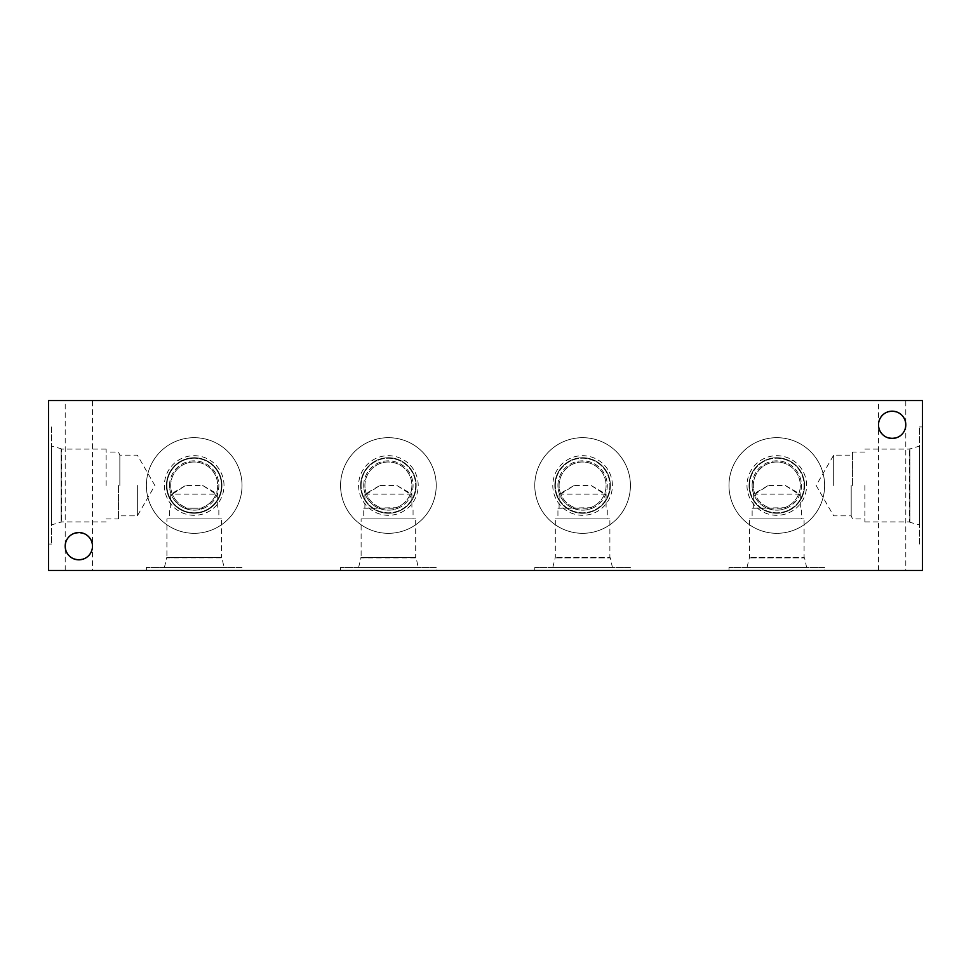 <?xml version="1.0" encoding="UTF-8"?>
<svg xmlns="http://www.w3.org/2000/svg" width="971" height="971" viewBox="0 0 971 971"><rect width="100%" height="100%" fill="white"/><g stroke="black" fill="none" stroke-linecap="round" stroke-linejoin="round"><path stroke-width="0.73" stroke-dasharray="4.86 3.64" d="M232.409 570.463L229.957 570.305L232.409 570.463M229.957 570.463L221.473 570.305L229.957 570.463M221.473 570.463L219.021 570.305L221.473 570.463M211.411 570.463L215.793 570.463L211.411 570.305M214.979 570.463L210.913 570.305L214.979 570.463M211.023 570.463L209.457 570.305L211.023 570.463M209.554 570.463L205.512 570.305L209.554 570.463M205.512 570.463L204.699 570.305L205.512 570.463M204.699 570.463L209.068 570.305L204.699 570.463M237.822 570.463L244.595 570.463L237.822 570.305M244.595 570.463L238.465 570.305L244.595 570.305M247.107 570.463L235.31 570.463L247.107 570.305M235.31 570.305L241.221 570.305L235.31 570.463M251.477 570.463L258.432 570.305L251.477 570.305M248.964 570.463L260.92 570.463L248.964 570.305M260.92 570.305L258.893 570.305L260.92 570.463M265.508 570.463L272.281 570.463L265.508 570.305M272.281 570.463L268.906 570.305L272.281 570.305M274.793 570.463L262.995 570.463L274.793 570.305M262.995 570.305L268.906 570.305L262.995 570.463M279.357 570.463L286.129 570.463L279.357 570.305M286.129 570.463L280 570.305L286.129 570.305M288.642 570.463L276.844 570.463L288.642 570.305M276.844 570.305L282.755 570.305L276.844 570.463M292.089 570.463L298.303 570.463L292.089 570.305M298.303 570.463L290.147 570.305L298.303 570.463M307.042 570.463L313.815 570.463L307.042 570.305M313.815 570.463L307.564 570.463L313.803 570.305M316.328 570.463L304.53 570.463L316.328 570.305M304.53 570.305L310.441 570.305L304.53 570.463M322.202 570.463L330.358 570.305L322.202 570.305M330.358 570.463L318.391 570.463L330.358 570.305M318.391 570.305L320.406 570.305L318.391 570.463M343.018 570.305L332.325 570.305M332.325 570.463L344.693 570.305M344.693 570.463L343.018 570.463M48.55 570.463L922.45 570.463L922.45 400.538L48.55 400.538L48.55 570.463M328.125 570.463L321.413 570.463L328.125 570.305M300.44 570.463L293.728 570.463L300.44 570.305M250.384 570.463L234.569 570.305L250.384 570.463M219.834 570.463L232.822 570.463L219.834 570.305M212.952 570.463L202.138 570.463L212.952 570.305M282.537 570.463L269.343 570.305L282.537 570.463M314.276 570.463L318.658 570.463L314.276 570.305M341.974 570.463L335.262 570.463L341.974 570.305M92.488 570.463L65.203 570.463L92.488 570.463L92.488 546.188C93.143 563.714 64.547 563.714 65.203 546.188C64.547 528.661 93.143 528.661 92.488 546.188A13.643 13.643 0 0 0 78.845 532.545A13.643 13.643 0 0 0 65.203 546.188A13.643 13.643 0 0 0 78.845 559.83A13.643 13.643 0 0 0 92.488 546.188C93.143 528.661 64.547 528.661 65.203 546.188C64.547 563.714 93.143 563.714 92.488 546.188L92.488 400.538L65.203 400.538L92.488 400.538M905.797 570.463L878.512 570.463L905.797 570.463L905.797 424.813C906.453 442.339 877.857 442.339 878.512 424.813C877.857 407.286 906.453 407.286 905.797 424.813A13.643 13.643 0 0 0 892.155 411.17A13.643 13.643 0 0 0 878.512 424.813A13.643 13.643 0 0 0 892.155 438.455A13.643 13.643 0 0 0 905.797 424.813C906.453 407.286 877.857 407.286 878.512 424.813C877.857 442.339 906.453 442.339 905.797 424.813L905.797 400.538L878.512 400.538L905.797 400.538M824.622 570.463L728.978 570.463L824.622 570.463L824.622 567.452L728.978 567.452L824.622 567.452M630.422 570.463L534.778 570.463L630.422 570.463L630.422 567.452L534.778 567.452L630.422 567.452M436.222 570.463L340.578 570.463L436.222 570.463L436.222 567.452L340.578 567.452L436.222 567.452M242.022 570.463L146.378 570.463L242.022 570.463L242.022 567.452L146.378 567.452L242.022 567.452M332.507 570.463L331.694 570.305L332.507 570.463M331.694 570.463L327.652 570.305L331.694 570.463M327.737 570.463L326.183 570.305L327.737 570.463M322.238 570.463L321.413 570.305L322.238 570.463M321.413 570.463L325.795 570.305L321.413 570.463M304.821 570.463L304.008 570.305L304.821 570.463M304.008 570.463L299.942 570.305L304.008 570.463M300.051 570.463L298.498 570.305L300.051 570.463M294.553 570.463L293.728 570.305L294.553 570.463M293.728 570.463L298.109 570.305L293.728 570.463M222.189 570.463L227.882 570.463L222.189 570.305M211.557 570.463L204.59 570.463L211.557 570.305M256.963 570.463L262.656 570.463L256.963 570.305M313.888 570.463L312.334 570.305L313.888 570.463M308.39 570.463L307.564 570.305L308.39 570.463M307.564 570.463L311.946 570.305L307.564 570.463M346.356 570.463L345.542 570.305L346.356 570.463M345.542 570.463L341.489 570.305L345.542 570.463M341.586 570.463L340.032 570.305L341.586 570.463M336.075 570.463L335.262 570.305L336.075 570.463M335.262 570.463L339.644 570.305L335.262 570.463M824.622 485.5A47.822 47.822 0 0 0 776.8 437.678A47.822 47.822 0 0 0 728.978 485.5A47.822 47.822 0 0 0 776.8 533.322A47.822 47.822 0 0 0 824.622 485.5A47.822 47.822 0 0 0 776.8 437.678A47.822 47.822 0 0 0 728.978 485.5A47.822 47.822 0 0 0 776.8 533.322A47.822 47.822 0 0 0 824.622 485.5M806.61 485.5A29.81 29.81 0 0 0 776.8 455.69A29.81 29.81 0 0 0 746.99 485.5A29.81 29.81 0 0 0 776.8 515.31A29.81 29.81 0 0 0 806.61 485.5M804.571 485.5A27.771 27.771 0 0 0 776.8 457.729A27.771 27.771 0 0 0 749.029 485.5A27.771 27.771 0 0 0 776.8 513.271A27.771 27.771 0 0 0 804.571 485.5A27.771 27.771 0 0 0 776.8 457.729A27.771 27.771 0 0 0 749.029 485.5A27.771 27.771 0 0 0 776.8 513.271A27.771 27.771 0 0 0 804.571 485.5M749.515 485.5A27.285 27.285 0 0 1 790.443 461.868A27.285 27.285 0 0 1 790.443 509.132A27.285 27.285 0 0 1 749.515 485.5A27.285 27.285 0 0 1 776.8 458.215A27.285 27.285 0 0 1 804.085 485.5A27.285 27.285 0 0 1 776.8 512.785A27.285 27.285 0 0 1 749.515 485.5M630.422 485.5A47.822 47.822 0 0 0 582.6 437.678A47.822 47.822 0 0 0 534.778 485.5A47.822 47.822 0 0 0 582.6 533.322A47.822 47.822 0 0 0 630.422 485.5A47.822 47.822 0 0 0 582.6 437.678A47.822 47.822 0 0 0 534.778 485.5A47.822 47.822 0 0 0 582.6 533.322A47.822 47.822 0 0 0 630.422 485.5M612.41 485.5A29.81 29.81 0 0 0 582.6 455.69A29.81 29.81 0 0 0 552.79 485.5A29.81 29.81 0 0 0 582.6 515.31A29.81 29.81 0 0 0 612.41 485.5M610.371 485.5A27.771 27.771 0 0 0 582.6 457.729A27.771 27.771 0 0 0 554.829 485.5A27.771 27.771 0 0 0 582.6 513.271A27.771 27.771 0 0 0 610.371 485.5A27.771 27.771 0 0 0 582.6 457.729A27.771 27.771 0 0 0 554.829 485.5A27.771 27.771 0 0 0 582.6 513.271A27.771 27.771 0 0 0 610.371 485.5M555.315 485.5A27.285 27.285 0 0 1 596.243 461.868A27.285 27.285 0 0 1 596.243 509.132A27.285 27.285 0 0 1 555.315 485.5A27.285 27.285 0 0 1 582.6 458.215A27.285 27.285 0 0 1 609.885 485.5A27.285 27.285 0 0 1 582.6 512.785A27.285 27.285 0 0 1 555.315 485.5M436.222 485.5A47.822 47.822 0 0 0 388.4 437.678A47.822 47.822 0 0 0 340.578 485.5A47.822 47.822 0 0 0 388.4 533.322A47.822 47.822 0 0 0 436.222 485.5A47.822 47.822 0 0 0 388.4 437.678A47.822 47.822 0 0 0 340.578 485.5A47.822 47.822 0 0 0 388.4 533.322A47.822 47.822 0 0 0 436.222 485.5M418.21 485.5A29.81 29.81 0 0 0 388.4 455.69A29.81 29.81 0 0 0 358.59 485.5A29.81 29.81 0 0 0 388.4 515.31A29.81 29.81 0 0 0 418.21 485.5M416.171 485.5A27.771 27.771 0 0 0 388.4 457.729A27.771 27.771 0 0 0 360.629 485.5A27.771 27.771 0 0 0 388.4 513.271A27.771 27.771 0 0 0 416.171 485.5A27.771 27.771 0 0 0 388.4 457.729A27.771 27.771 0 0 0 360.629 485.5A27.771 27.771 0 0 0 388.4 513.271A27.771 27.771 0 0 0 416.171 485.5M361.115 485.5A27.285 27.285 0 0 1 402.043 461.868A27.285 27.285 0 0 1 402.043 509.132A27.285 27.285 0 0 1 361.115 485.5A27.285 27.285 0 0 1 388.4 458.215A27.285 27.285 0 0 1 415.685 485.5A27.285 27.285 0 0 1 388.4 512.785A27.285 27.285 0 0 1 361.115 485.5M560.753 494.142A23.498 23.498 0 0 1 582.6 462.002A23.498 23.498 0 0 1 604.448 494.142C601.692 500.72 596.959 505.248 590.271 507.712A23.498 23.498 0 0 0 601.522 471.566A23.498 23.498 0 0 0 563.678 471.566A23.498 23.498 0 0 0 574.929 507.712C568.241 505.248 563.508 500.72 560.753 494.142L574.067 485.5L591.121 485.5L604.448 494.142L606.098 494.142L560.753 494.142M172.353 494.142L185.667 485.5L202.733 485.5L216.048 494.142C213.292 500.72 208.571 505.236 201.883 507.699L201.883 507.699A23.498 23.498 0 0 0 213.122 471.566A23.498 23.498 0 0 0 175.278 471.566A23.498 23.498 0 0 0 186.517 507.712L186.517 507.712C179.829 505.236 175.108 500.72 172.353 494.142A23.498 23.498 0 0 1 194.2 462.002A23.498 23.498 0 0 1 216.048 494.142L172.353 494.142M366.553 494.142A23.498 23.498 0 0 1 388.4 462.002A23.498 23.498 0 0 1 410.248 494.142C407.492 500.72 402.759 505.248 396.071 507.712A23.498 23.498 0 0 0 407.322 471.566A23.498 23.498 0 0 0 369.478 471.566A23.498 23.498 0 0 0 380.729 507.712C374.041 505.248 369.308 500.72 366.553 494.142L379.867 485.5L396.921 485.5L410.248 494.142L411.898 494.142L366.553 494.142M754.953 494.142A23.498 23.498 0 0 1 776.8 462.002A23.498 23.498 0 0 1 798.648 494.142C795.892 500.72 791.159 505.248 784.471 507.712A23.498 23.498 0 0 0 795.722 471.566A23.498 23.498 0 0 0 757.878 471.566A23.498 23.498 0 0 0 769.129 507.712C762.441 505.248 757.708 500.72 754.953 494.142L768.267 485.5L785.321 485.5L798.648 494.142L800.298 494.142L754.953 494.142M590.271 507.712L592.176 508.234C585.792 510.795 579.408 510.795 573.024 508.234A24.663 24.663 0 0 1 579.335 461.055A24.663 24.663 0 0 1 592.176 508.234L557.937 508.234L590.271 507.712M557.937 485.5A24.663 24.663 0 0 1 594.932 464.138A24.663 24.663 0 0 1 594.932 506.862A24.663 24.663 0 0 1 557.937 485.5M184.648 508.234L203.752 508.234C197.38 510.795 191.02 510.795 184.648 508.234A24.663 24.663 0 0 1 190.935 461.055A24.663 24.663 0 0 1 203.752 508.234M221.485 485.5A27.285 27.285 0 0 1 194.2 512.785A27.285 27.285 0 0 1 166.915 485.5A27.285 27.285 0 0 1 194.2 458.215A27.285 27.285 0 0 1 221.485 485.5M169.537 485.5A24.663 24.663 0 0 1 206.532 464.138A24.663 24.663 0 0 1 206.532 506.862A24.663 24.663 0 0 1 169.537 485.5M166.915 485.5A27.285 27.285 0 0 0 207.843 509.132A27.285 27.285 0 0 0 207.843 461.868A27.285 27.285 0 0 0 166.915 485.5M396.071 507.712L397.976 508.234C391.592 510.795 385.208 510.795 378.824 508.234A24.663 24.663 0 0 1 385.135 461.055A24.663 24.663 0 0 1 397.976 508.234L363.737 508.234L396.071 507.712M363.737 485.5A24.663 24.663 0 0 1 400.732 464.138A24.663 24.663 0 0 1 400.732 506.862A24.663 24.663 0 0 1 363.737 485.5M784.471 507.712L786.376 508.234C779.992 510.795 773.608 510.795 767.224 508.234A24.663 24.663 0 0 1 773.535 461.055A24.663 24.663 0 0 1 786.376 508.234L752.137 508.234L784.471 507.712M752.137 485.5A24.663 24.663 0 0 1 789.132 464.138A24.663 24.663 0 0 1 789.132 506.862A24.663 24.663 0 0 1 752.137 485.5M203.764 508.221L184.636 508.221M242.022 485.5A47.822 47.822 0 0 0 194.2 437.678A47.822 47.822 0 0 0 146.378 485.5A47.822 47.822 0 0 0 194.2 533.322A47.822 47.822 0 0 0 242.022 485.5A47.822 47.822 0 0 0 194.2 437.678A47.822 47.822 0 0 0 146.378 485.5A47.822 47.822 0 0 0 194.2 533.322A47.822 47.822 0 0 0 242.022 485.5M224.01 485.5A29.81 29.81 0 0 0 194.2 455.69A29.81 29.81 0 0 0 164.39 485.5A29.81 29.81 0 0 0 194.2 515.31A29.81 29.81 0 0 0 224.01 485.5M221.971 485.5A27.771 27.771 0 0 0 194.2 457.729A27.771 27.771 0 0 0 166.429 485.5A27.771 27.771 0 0 0 194.2 513.271A27.771 27.771 0 0 0 221.971 485.5A27.771 27.771 0 0 0 194.2 457.729A27.771 27.771 0 0 0 166.429 485.5A27.771 27.771 0 0 0 194.2 513.271A27.771 27.771 0 0 0 221.971 485.5M65.203 570.463L65.203 400.538M878.512 570.463L878.512 400.538M728.978 570.463L728.978 567.452M806.61 567.452L746.99 567.452L806.61 567.452L804.571 557.888L749.029 557.888L804.571 557.888L749.029 557.84L804.571 557.84L749.515 557.354L804.085 557.354L804.085 518.902L749.515 518.902L804.085 518.902M746.99 567.452L749.515 557.354L749.515 518.902M534.778 570.463L534.778 567.452M612.41 567.452L552.79 567.452L612.41 567.452L610.371 557.888L554.829 557.888L610.371 557.888L554.829 557.84L610.371 557.84L555.315 557.354L609.885 557.354L609.885 518.902L555.315 518.902L609.885 518.902M552.79 567.452L555.315 557.354L555.315 518.902M557.937 518.902L607.263 518.902L557.937 518.902L557.937 508.234L559.102 507.712L559.102 494.142L574.067 485.5M415.685 518.902L361.115 518.902L415.685 518.902L415.685 557.354L361.115 557.354L361.115 518.902M363.737 518.902L413.063 518.902L363.737 518.902L363.737 508.234L364.902 507.712L364.902 494.142L379.867 485.5M358.59 567.452L361.115 557.354L415.685 557.354L360.629 557.888L416.171 557.888L418.21 567.452L358.59 567.452L418.21 567.452M752.137 518.902L801.463 518.902L752.137 518.902L752.137 508.234L753.302 507.712L753.302 494.142L768.267 485.5M340.578 570.463L340.578 567.452M221.485 518.902L166.915 518.902L221.485 518.902L221.485 557.354L166.915 557.354L166.915 518.902M169.549 518.902L218.851 518.902L169.549 518.902L169.549 508.221L170.702 507.699L170.702 494.142L185.667 485.5M164.39 567.452L166.915 557.354L221.485 557.354L166.429 557.864L221.971 557.84L224.01 567.452L164.39 567.452L224.01 567.452M146.378 570.463L146.378 567.452M833.676 485.5L833.676 455.156L833.676 485.5M851.191 485.5L851.191 515.844L851.191 485.5M852.574 485.5L852.574 452.049L852.574 485.5M864.87 485.5L864.87 521.913L864.87 485.5M864.87 521.913L909.439 521.913L909.439 449.088L909.827 522.301L909.827 448.699L909.876 522.301L909.876 448.699L909.876 522.301L919.44 524.874L919.44 446.126L919.44 524.874M922.45 544.051L922.45 426.949L922.45 544.051L919.44 544.051L919.44 426.949L919.44 544.051M137.36 485.5L137.36 515.844L137.36 485.5M119.846 485.5L119.846 455.156L119.846 485.5M118.462 485.5L118.462 518.951L118.462 485.5M106.13 485.5L106.13 449.088L106.13 485.5M106.13 449.088L61.561 449.088L61.561 521.913L61.173 448.699L61.161 522.301L61.173 448.699L61.173 522.301L61.173 448.699L51.56 446.126L51.56 524.874L51.56 446.126M48.55 426.949L48.55 544.051L48.55 426.949L51.56 426.949L51.56 544.051L51.56 426.949M591.121 485.5L606.098 494.142L606.098 507.712L607.263 508.234L607.263 518.902M202.721 485.5L217.698 494.142L217.698 507.699L218.851 508.221L218.851 518.902M396.921 485.5L411.898 494.142L411.898 507.712L413.063 508.234L413.063 518.902M785.321 485.5L800.298 494.142L800.298 507.712L801.463 508.234L801.463 518.902M864.87 452.049L852.574 452.049L851.191 455.156L833.676 455.156L816.15 485.5L833.676 515.844L851.191 515.844L852.574 518.951L864.87 518.951M864.87 449.088L909.439 449.088L919.44 446.126M922.45 426.949L919.44 426.949M106.13 518.951L118.462 518.951L119.846 515.844L137.36 515.844L154.887 485.5L137.36 455.156L119.846 455.156L118.462 452.049L106.13 452.049M106.13 521.913L61.561 521.913L51.56 524.874M48.55 544.051L51.56 544.051"/><path stroke-width="1.46" d="M922.45 570.463L48.55 570.463L48.55 400.538L922.45 400.538L922.45 570.463M65.203 546.188A13.643 13.643 0 0 1 85.666 534.378A13.643 13.643 0 0 1 85.666 557.997A13.643 13.643 0 0 1 65.203 546.188M878.512 424.813A13.643 13.643 0 0 1 898.976 413.003A13.643 13.643 0 0 1 898.976 436.622A13.643 13.643 0 0 1 878.512 424.813"/></g></svg>
